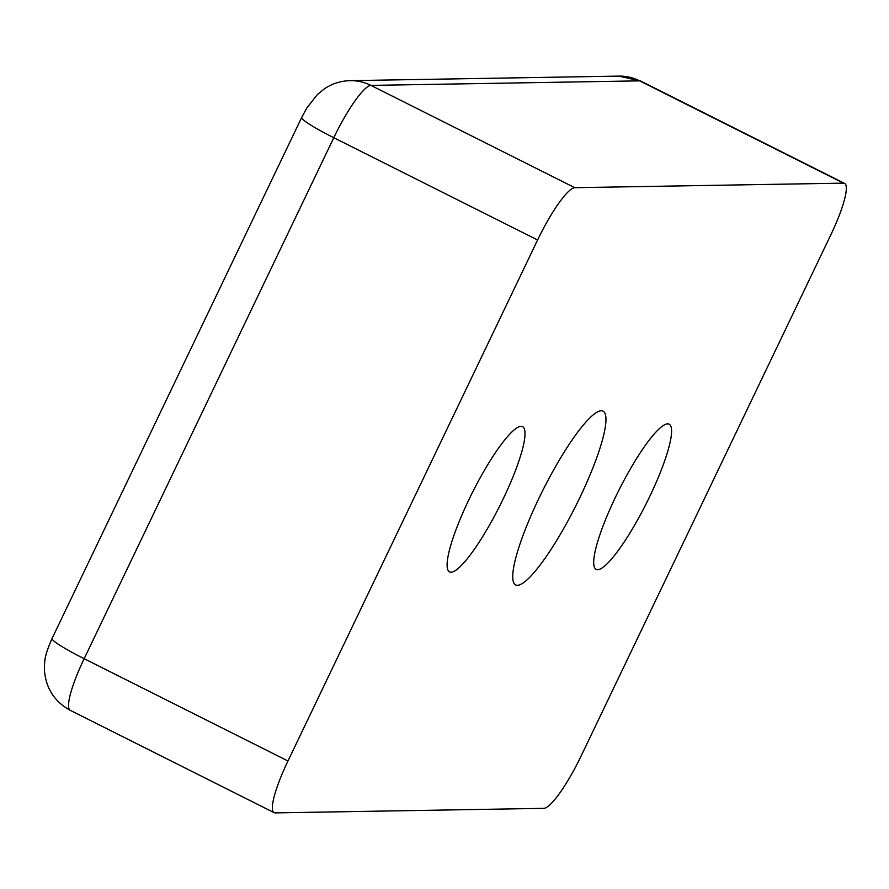 <?xml version="1.0" encoding="UTF-8"?>
<svg xmlns="http://www.w3.org/2000/svg" width="889" height="889" viewBox="0 0 889 889"><rect width="100%" height="100%" fill="white"/><g stroke="black" fill="none" stroke-linecap="round" stroke-linejoin="round"><path stroke-width="1.33" d="M517.531 585.295A97.223 18.213 -63.3 0 1 515.731 584.918A97.223 18.213 -63.3 0 1 543.068 489.85A97.223 18.213 -63.3 0 1 602.964 411.129A97.223 18.213 -63.3 0 1 577.739 501.941A97.223 18.213 -63.3 0 1 517.531 585.295M581.106 756.039L830.726 235.04A58.041 10.879 116.7 0 0 844.55 183.378A58.041 10.879 116.7 0 0 843.472 183.145L574.772 187.69A58.041 10.879 116.7 0 0 537.589 239.997L287.969 760.995A58.041 10.879 116.7 0 0 274.145 812.668A58.041 10.879 116.7 0 0 275.223 812.89L543.935 808.345A58.041 10.879 116.7 0 0 581.106 756.039M451.123 572.205A81.255 15.224 116.7 0 0 501.44 502.529A81.255 15.224 116.7 0 0 522.51 426.642A81.255 15.224 116.7 0 0 521.01 426.32A81.255 15.224 116.7 0 0 470.692 495.984A81.255 15.224 116.7 0 0 449.612 571.883A81.255 15.224 116.7 0 0 451.123 572.205M597.686 569.716A81.255 15.224 116.7 0 0 648.003 500.051A81.255 15.224 116.7 0 0 669.084 424.164A81.255 15.224 116.7 0 0 667.583 423.842A81.255 15.224 116.7 0 0 617.266 493.506A81.255 15.224 116.7 0 0 596.186 569.404A81.255 15.224 116.7 0 0 597.686 569.716M844.55 183.378L640.736 81.077A58.041 10.879 116.7 0 0 639.669 80.855L843.472 183.145M537.589 239.997L333.786 137.706L84.155 658.705A46.428 4.456 -154.4 0 1 52.062 638.48L301.682 117.47A46.428 4.456 25.6 0 0 333.786 137.706A58.041 10.879 116.7 0 1 370.957 85.4A46.428 45.395 89 0 0 350.199 80.655L618.911 76.11A46.428 45.395 89 0 1 639.669 80.855L370.957 85.4L574.772 187.69M274.145 812.668L70.342 710.367A58.041 10.879 116.7 0 1 84.155 658.705L287.969 760.995M70.342 710.367C54.596 701.765 45.961 688.464 44.45 670.439C44.472 659.505 44.717 655.437 52.062 638.48M350.199 80.655C340.776 80.91 332.23 83.599 324.563 88.722L317.395 94.512L306.938 107.813L301.682 117.47M640.736 81.077L618.911 76.11"/></g></svg>
